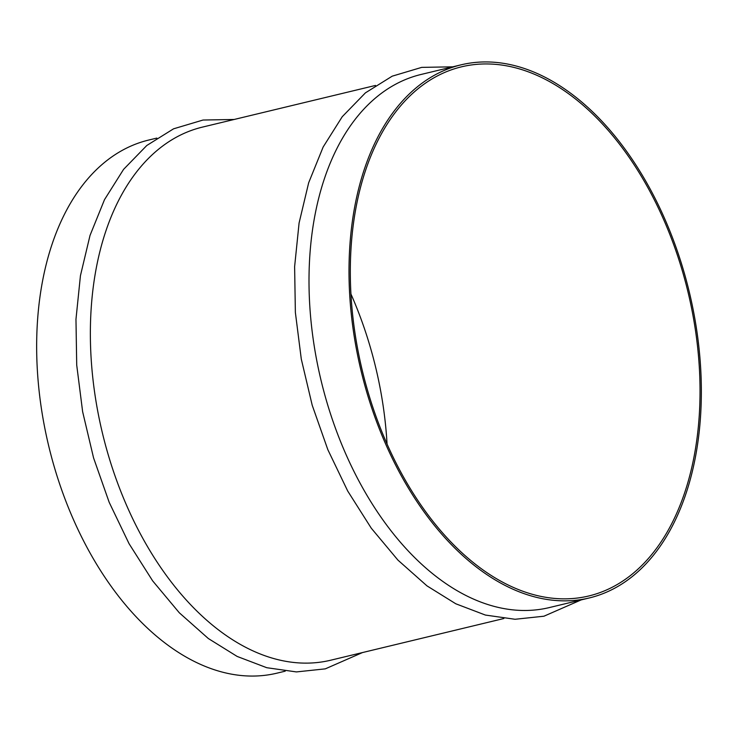 <?xml version="1.0" encoding="UTF-8"?>
<svg xmlns="http://www.w3.org/2000/svg" width="738" height="738" viewBox="0 0 738 738"><rect width="100%" height="100%" fill="white"/><g stroke="black" fill="none" stroke-linecap="round" stroke-linejoin="round"><path stroke-width="1.11" d="M350.947 294.028A272.119 167.508 -103.5 0 1 387.053 443.972M571.018 95.543A272.119 167.508 -103.5 0 1 699.79 377.146A272.119 167.508 -103.5 0 1 588.878 595.953A272.119 167.508 -103.5 0 1 479.331 567.245A272.119 167.508 -103.5 0 1 350.559 285.643A272.119 167.508 -103.5 0 1 461.471 66.835A272.119 167.508 -103.5 0 1 571.018 95.543M478.99 569.016A274.158 168.762 -103.5 0 1 349.249 285.292A274.158 168.762 -103.5 0 1 460.992 64.852A274.158 168.762 -103.5 0 1 571.369 93.772A274.158 168.762 -103.5 0 1 701.1 377.487A274.158 168.762 -103.5 0 1 589.358 597.937A274.158 168.762 -103.5 0 1 478.99 569.016M589.358 597.937L549.358 607.568A274.158 168.762 -103.5 0 1 438.99 578.647A274.158 168.762 -103.5 0 1 309.25 294.932A274.158 168.762 -103.5 0 1 420.992 74.483L460.992 64.852M503.86 618.518L330.707 660.215A274.158 168.762 -103.5 0 1 220.339 631.294A274.158 168.762 -103.5 0 1 90.608 347.58A274.158 168.762 -103.5 0 1 202.35 127.13L375.494 85.442M285.209 671.174L277.008 673.148A274.158 168.762 -103.5 0 1 166.631 644.228A274.158 168.762 -103.5 0 1 36.9 360.513A274.158 168.762 -103.5 0 1 148.642 140.063L156.843 138.089M452.791 66.826L421.693 67.379L392.21 76.171L365.439 92.84L342.229 116.724L323.161 147L308.668 182.766L299.084 223.014L294.619 266.639L295.366 312.423L301.288 359.074L312.211 405.254L327.838 449.673L347.718 491.047L371.297 528.224L397.957 560.133L426.988 585.88L455.798 603.785L485.401 615.058L515.069 619.274L543.943 616.212L581.157 599.911M234.14 119.473L203.042 120.036L173.568 128.818L146.797 145.487L123.578 169.371L104.51 199.647L90.027 235.413L80.442 275.671L75.968 319.296L76.715 365.07L82.638 411.721L93.569 457.911L109.187 502.32L129.067 543.703L152.655 580.871L179.306 612.78L208.337 638.527L237.147 656.433L266.759 667.705L296.427 671.921L325.301 668.859L362.506 652.558"/></g></svg>
